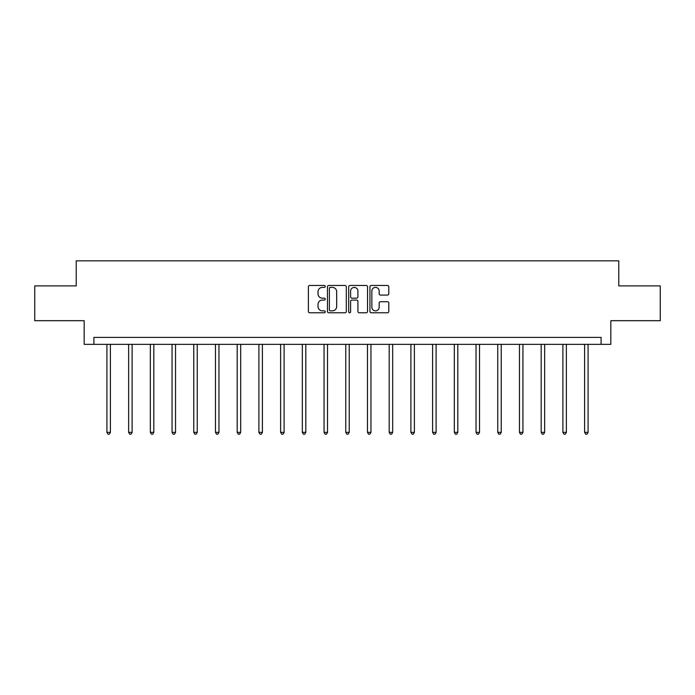 <?xml version="1.0" encoding="UTF-8"?>
<svg xmlns="http://www.w3.org/2000/svg" width="695" height="695" viewBox="0 0 695 695"><rect width="100%" height="100%" fill="white"/><g stroke="black" fill="none" stroke-linecap="round" stroke-linejoin="round"><path stroke-width="1.04" d="M325.234 286.41A0.956 0.956 0 0 0 324.278 285.454L309.762 285.454A1.364 1.364 0 0 0 308.389 286.827L308.389 311.412A1.364 1.364 0 0 0 309.762 312.785L324.278 312.785A0.956 0.956 0 0 0 325.234 311.82A0.956 0.956 0 0 0 324.278 310.865L322.393 310.865A4.37 4.37 0 0 1 318.023 306.495L318.023 304.445A4.37 4.37 0 0 1 322.393 300.075L324.278 300.075A0.956 0.956 0 0 0 325.234 299.119A0.956 0.956 0 0 0 324.278 298.164L322.393 298.164A4.37 4.37 0 0 1 318.023 293.794L318.023 291.744A4.37 4.37 0 0 1 322.393 287.374L324.278 287.374A0.956 0.956 0 0 0 325.234 286.41M387.428 295.088A1.364 1.364 0 0 0 388.792 293.724L388.792 286.827A1.364 1.364 0 0 0 387.428 285.454L371.304 285.454A1.364 1.364 0 0 0 369.94 286.827L369.94 311.412A1.364 1.364 0 0 0 371.304 312.785L387.428 312.785A1.364 1.364 0 0 0 388.792 311.412L388.792 303.081A1.364 1.364 0 0 0 387.428 301.717L380.53 301.717A1.364 1.364 0 0 0 379.166 303.081L379.166 307.216A3.657 3.657 0 0 1 375.509 310.865A3.657 3.657 0 0 1 371.851 307.216L371.851 291.023A3.657 3.657 0 0 1 375.509 287.374A3.657 3.657 0 0 1 379.166 291.023L379.166 293.724A1.364 1.364 0 0 0 380.53 295.088L387.428 295.088M601.097 344.355L610.836 344.355L610.836 320.69L660.25 320.69L660.25 285.897L618.776 285.897L618.776 260.842L76.224 260.842L76.224 285.897L34.75 285.897L34.75 320.69L84.165 320.69L84.165 344.355L601.097 344.355L601.097 337.396L93.903 337.396L93.903 344.355M346.301 286.827A1.364 1.364 0 0 0 344.937 285.454L328.813 285.454A1.364 1.364 0 0 0 327.449 286.827L327.449 311.412A1.364 1.364 0 0 0 328.813 312.785L344.937 312.785A1.364 1.364 0 0 0 346.301 311.412L346.301 286.827M350.063 285.454L366.187 285.454A1.364 1.364 0 0 1 367.551 286.827L367.551 311.412A1.364 1.364 0 0 1 366.187 312.785L359.28 312.785A1.364 1.364 0 0 1 357.916 311.412L357.916 301.439A1.364 1.364 0 0 0 356.552 300.075L351.974 300.075A1.364 1.364 0 0 0 350.61 301.439L350.61 311.82A0.956 0.956 0 0 1 349.655 312.785A0.956 0.956 0 0 1 348.699 311.82L348.699 286.827A1.364 1.364 0 0 1 350.063 285.454M330.316 287.374A0.956 0.956 0 0 0 329.361 288.329L329.361 309.909A0.956 0.956 0 0 0 330.316 310.865L332.297 310.865A4.37 4.37 0 0 0 336.675 306.495L336.675 291.744A4.37 4.37 0 0 0 332.297 287.374L330.316 287.374M357.916 291.092A3.657 3.657 0 0 0 354.259 287.435A3.657 3.657 0 0 0 350.61 291.092L350.61 296.8A1.364 1.364 0 0 0 351.974 298.164L356.552 298.164A1.364 1.364 0 0 0 357.916 296.8L357.916 291.092M106.917 344.355L106.917 432.351L110.401 432.351L110.401 344.355M110.401 432.351L109.35 434.158L107.96 434.158L106.917 432.351M128.627 344.355L128.627 432.351L132.111 432.351L132.111 344.355M132.111 432.351L131.068 434.158L129.678 434.158L128.627 432.351M150.346 344.355L150.346 432.351L153.821 432.351L153.821 344.355M153.821 432.351L152.778 434.158L151.388 434.158L150.346 432.351M172.056 344.355L172.056 432.351L175.54 432.351L175.54 344.355M175.54 432.351L174.488 434.158L173.098 434.158L172.056 432.351M193.766 344.355L193.766 432.351L197.25 432.351L197.25 344.355M197.25 432.351L196.207 434.158L194.817 434.158L193.766 432.351M215.485 344.355L215.485 432.351L218.96 432.351L218.96 344.355M218.96 432.351L217.917 434.158L216.527 434.158L215.485 432.351M237.195 344.355L237.195 432.351L240.679 432.351L240.679 344.355M240.679 432.351L239.627 434.158L238.237 434.158L237.195 432.351M258.905 344.355L258.905 432.351L262.389 432.351L262.389 344.355M262.389 432.351L261.346 434.158L259.956 434.158L258.905 432.351M280.624 344.355L280.624 432.351L284.099 432.351L284.099 344.355M284.099 432.351L283.056 434.158L281.666 434.158L280.624 432.351M302.334 344.355L302.334 432.351L305.817 432.351L305.817 344.355M305.817 432.351L304.766 434.158L303.376 434.158L302.334 432.351M324.044 344.355L324.044 432.351L327.527 432.351L327.527 344.355M327.527 432.351L326.485 434.158L325.095 434.158L324.044 432.351M345.762 344.355L345.762 432.351L349.238 432.351L349.238 344.355M349.238 432.351L348.195 434.158L346.805 434.158L345.762 432.351M367.473 344.355L367.473 432.351L370.956 432.351L370.956 344.355M370.956 432.351L369.905 434.158L368.515 434.158L367.473 432.351M389.183 344.355L389.183 432.351L392.666 432.351L392.666 344.355M392.666 432.351L391.624 434.158L390.234 434.158L389.183 432.351M410.901 344.355L410.901 432.351L414.376 432.351L414.376 344.355M414.376 432.351L413.334 434.158L411.944 434.158L410.901 432.351M432.611 344.355L432.611 432.351L436.095 432.351L436.095 344.355M436.095 432.351L435.044 434.158L433.654 434.158L432.611 432.351M454.322 344.355L454.322 432.351L457.805 432.351L457.805 344.355M457.805 432.351L456.763 434.158L455.373 434.158L454.322 432.351M476.04 344.355L476.04 432.351L479.515 432.351L479.515 344.355M479.515 432.351L478.473 434.158L477.083 434.158L476.04 432.351M497.75 344.355L497.75 432.351L501.234 432.351L501.234 344.355M501.234 432.351L500.183 434.158L498.793 434.158L497.75 432.351M519.46 344.355L519.46 432.351L522.944 432.351L522.944 344.355M522.944 432.351L521.902 434.158L520.512 434.158L519.46 432.351M541.179 344.355L541.179 432.351L544.654 432.351L544.654 344.355M544.654 432.351L543.612 434.158L542.222 434.158L541.179 432.351M562.889 344.355L562.889 432.351L566.373 432.351L566.373 344.355M566.373 432.351L565.322 434.158L563.932 434.158L562.889 432.351M584.599 344.355L584.599 432.351L588.083 432.351L588.083 344.355M588.083 432.351L587.04 434.158L585.65 434.158L584.599 432.351"/></g></svg>
